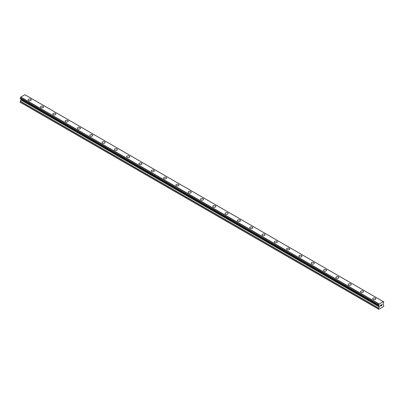 <?xml version="1.0" encoding="UTF-8"?>
<svg xmlns="http://www.w3.org/2000/svg" width="404" height="404" viewBox="0 0 404 404"><rect width="100%" height="100%" fill="white"/><g stroke="black" fill="none" stroke-linecap="round" stroke-linejoin="round"><path stroke-width="0.61" d="M28.214 99.869A1.525 0.879 180 0 1 29.154 99.056A1.525 0.879 180 0 1 30.815 99.248A1.525 0.879 180 0 1 31.259 99.869A1.525 0.879 180 0 1 30.32 100.682A1.525 0.879 180 0 1 28.659 100.49A1.525 0.879 180 0 1 28.214 99.869A1.525 0.879 180 0 1 29.154 99.061A1.525 0.879 180 0 1 30.815 99.248A1.525 0.879 180 0 1 31.259 99.869M40.516 106.974A1.525 0.879 180 0 1 41.455 106.161A1.525 0.879 180 0 1 43.117 106.353A1.525 0.879 180 0 1 43.561 106.974A1.525 0.879 180 0 1 42.622 107.787A1.525 0.879 180 0 1 40.966 107.595A1.525 0.879 180 0 1 40.516 106.974A1.525 0.879 180 0 1 41.455 106.161A1.525 0.879 180 0 1 43.117 106.353A1.525 0.879 180 0 1 43.561 106.974M52.823 114.08A1.525 0.879 180 0 1 53.762 113.266A1.525 0.879 180 0 1 55.424 113.453A1.525 0.879 180 0 1 55.868 114.08A1.525 0.879 180 0 1 54.929 114.888A1.525 0.879 180 0 1 53.267 114.701A1.525 0.879 180 0 1 52.823 114.08A1.525 0.879 180 0 1 53.762 113.266A1.525 0.879 180 0 1 55.424 113.458A1.525 0.879 180 0 1 55.868 114.08M65.125 121.18A1.525 0.879 180 0 1 66.069 120.367A1.525 0.879 180 0 1 67.726 120.559A1.525 0.879 180 0 1 68.17 121.185A1.525 0.879 180 0 1 67.231 121.993A1.525 0.879 180 0 1 65.574 121.801A1.525 0.879 180 0 1 65.125 121.18A1.525 0.879 180 0 1 66.069 120.372A1.525 0.879 180 0 1 67.726 120.564A1.525 0.879 180 0 1 68.17 121.18M77.432 128.285A1.525 0.879 180 0 1 78.371 127.472A1.525 0.879 180 0 1 80.032 127.664A1.525 0.879 180 0 1 80.477 128.285A1.525 0.879 180 0 1 79.537 129.098A1.525 0.879 180 0 1 77.876 128.906A1.525 0.879 180 0 1 77.432 128.285A1.525 0.879 180 0 1 78.371 127.477A1.525 0.879 180 0 1 80.032 127.664A1.525 0.879 180 0 1 80.477 128.285M89.739 135.391A1.525 0.879 180 0 1 90.678 134.577A1.525 0.879 180 0 1 92.334 134.769A1.525 0.879 180 0 1 92.784 135.391A1.525 0.879 180 0 1 91.839 136.204A1.525 0.879 180 0 1 90.183 136.012A1.525 0.879 180 0 1 89.739 135.391A1.525 0.879 180 0 1 90.678 134.577A1.525 0.879 180 0 1 92.334 134.769A1.525 0.879 180 0 1 92.784 135.391M102.04 142.491A1.525 0.879 180 0 1 102.98 141.683A1.525 0.879 180 0 1 104.641 141.87A1.525 0.879 180 0 1 105.085 142.496A1.525 0.879 180 0 1 104.146 143.304A1.525 0.879 180 0 1 102.485 143.117A1.525 0.879 180 0 1 102.04 142.491A1.525 0.879 180 0 1 102.98 141.683A1.525 0.879 180 0 1 104.641 141.875A1.525 0.879 180 0 1 105.085 142.491M114.347 149.596A1.525 0.879 180 0 1 115.286 148.783A1.525 0.879 180 0 1 116.943 148.975A1.525 0.879 180 0 1 117.392 149.601A1.525 0.879 180 0 1 116.453 150.409A1.525 0.879 180 0 1 114.792 150.217A1.525 0.879 180 0 1 114.347 149.596A1.525 0.879 180 0 1 115.286 148.788A1.525 0.879 180 0 1 116.943 148.975A1.525 0.879 180 0 1 117.392 149.596M126.649 156.702A1.525 0.879 180 0 1 127.588 155.888A1.525 0.879 180 0 1 129.25 156.08A1.525 0.879 180 0 1 129.694 156.702A1.525 0.879 180 0 1 128.755 157.515A1.525 0.879 180 0 1 127.098 157.323A1.525 0.879 180 0 1 126.649 156.702A1.525 0.879 180 0 1 127.588 155.888A1.525 0.879 180 0 1 129.25 156.08A1.525 0.879 180 0 1 129.694 156.702M138.956 163.807A1.525 0.879 180 0 1 139.895 162.994A1.525 0.879 180 0 1 141.552 163.186A1.525 0.879 180 0 1 142.001 163.807A1.525 0.879 180 0 1 141.062 164.615A1.525 0.879 180 0 1 139.4 164.428A1.525 0.879 180 0 1 138.956 163.807A1.525 0.879 180 0 1 139.895 162.994A1.525 0.879 180 0 1 141.552 163.186A1.525 0.879 180 0 1 142.001 163.807M151.258 170.907A1.525 0.879 180 0 1 152.197 170.099A1.525 0.879 180 0 1 153.858 170.286A1.525 0.879 180 0 1 154.303 170.912A1.525 0.879 180 0 1 153.363 171.72A1.525 0.879 180 0 1 151.707 171.528A1.525 0.879 180 0 1 151.258 170.907A1.525 0.879 180 0 1 152.197 170.099A1.525 0.879 180 0 1 153.858 170.291A1.525 0.879 180 0 1 154.303 170.907M163.564 178.012A1.525 0.879 180 0 1 164.504 177.199A1.525 0.879 180 0 1 166.165 177.391A1.525 0.879 180 0 1 166.61 178.012A1.525 0.879 180 0 1 165.67 178.826A1.525 0.879 180 0 1 164.009 178.634A1.525 0.879 180 0 1 163.564 178.012A1.525 0.879 180 0 1 164.504 177.204A1.525 0.879 180 0 1 166.165 177.391A1.525 0.879 180 0 1 166.61 178.012M175.866 185.118A1.525 0.879 180 0 1 176.811 184.305A1.525 0.879 180 0 1 178.467 184.497A1.525 0.879 180 0 1 178.911 185.118A1.525 0.879 180 0 1 177.972 185.931A1.525 0.879 180 0 1 176.316 185.739A1.525 0.879 180 0 1 175.866 185.118A1.525 0.879 180 0 1 176.811 184.305A1.525 0.879 180 0 1 178.467 184.497A1.525 0.879 180 0 1 178.911 185.118M188.173 192.223A1.525 0.879 180 0 1 189.112 191.41A1.525 0.879 180 0 1 190.774 191.597A1.525 0.879 180 0 1 191.218 192.223A1.525 0.879 180 0 1 190.279 193.031A1.525 0.879 180 0 1 188.618 192.844A1.525 0.879 180 0 1 188.173 192.223A1.525 0.879 180 0 1 189.112 191.41A1.525 0.879 180 0 1 190.774 191.602A1.525 0.879 180 0 1 191.218 192.223M203.076 198.707A1.525 0.879 180 0 1 203.525 199.329A1.525 0.879 180 0 1 202.581 200.137A1.525 0.879 180 0 1 200.924 199.945A1.525 0.879 180 0 1 200.475 199.323A1.525 0.879 180 0 1 201.419 198.516A1.525 0.879 180 0 1 203.076 198.707M200.475 199.323A1.525 0.879 180 0 1 201.419 198.51A1.525 0.879 180 0 1 203.076 198.702A1.525 0.879 180 0 1 203.525 199.323M212.782 206.429A1.525 0.879 180 0 1 213.721 205.616A1.525 0.879 180 0 1 215.382 205.808A1.525 0.879 180 0 1 215.827 206.429A1.525 0.879 180 0 1 214.888 207.242A1.525 0.879 180 0 1 213.226 207.05A1.525 0.879 180 0 1 212.782 206.429A1.525 0.879 180 0 1 213.721 205.621A1.525 0.879 180 0 1 215.382 205.808A1.525 0.879 180 0 1 215.827 206.429M225.089 213.534A1.525 0.879 180 0 1 226.028 212.721A1.525 0.879 180 0 1 227.684 212.913A1.525 0.879 180 0 1 228.134 213.534A1.525 0.879 180 0 1 227.189 214.347A1.525 0.879 180 0 1 225.533 214.155A1.525 0.879 180 0 1 225.089 213.534A1.525 0.879 180 0 1 226.028 212.721A1.525 0.879 180 0 1 227.684 212.913A1.525 0.879 180 0 1 228.134 213.534M239.991 220.018A1.525 0.879 180 0 1 240.436 220.64A1.525 0.879 180 0 1 239.496 221.448A1.525 0.879 180 0 1 237.835 221.261A1.525 0.879 180 0 1 237.39 220.635A1.525 0.879 180 0 1 238.33 219.827A1.525 0.879 180 0 1 239.991 220.018M237.39 220.635A1.525 0.879 180 0 1 238.33 219.827A1.525 0.879 180 0 1 239.991 220.013A1.525 0.879 180 0 1 240.436 220.635M249.697 227.745A1.525 0.879 180 0 1 250.637 226.932A1.525 0.879 180 0 1 252.293 227.119A1.525 0.879 180 0 1 252.742 227.745M252.293 227.119A1.525 0.879 180 0 1 252.742 227.74A1.525 0.879 180 0 1 251.803 228.553A1.525 0.879 180 0 1 250.142 228.361A1.525 0.879 180 0 1 249.697 227.74A1.525 0.879 180 0 1 250.637 226.927A1.525 0.879 180 0 1 252.293 227.119M261.999 234.845A1.525 0.879 180 0 1 262.938 234.032A1.525 0.879 180 0 1 264.6 234.224A1.525 0.879 180 0 1 265.044 234.845A1.525 0.879 180 0 1 264.105 235.658A1.525 0.879 180 0 1 262.449 235.466A1.525 0.879 180 0 1 261.999 234.845A1.525 0.879 180 0 1 262.938 234.032A1.525 0.879 180 0 1 264.6 234.224A1.525 0.879 180 0 1 265.044 234.845M274.306 241.951A1.525 0.879 180 0 1 275.245 241.137A1.525 0.879 180 0 1 276.902 241.329A1.525 0.879 180 0 1 277.351 241.951A1.525 0.879 180 0 1 276.412 242.759A1.525 0.879 180 0 1 274.75 242.572A1.525 0.879 180 0 1 274.306 241.951A1.525 0.879 180 0 1 275.245 241.137A1.525 0.879 180 0 1 276.902 241.329A1.525 0.879 180 0 1 277.351 241.951M286.608 249.056A1.525 0.879 180 0 1 287.547 248.243A1.525 0.879 180 0 1 289.208 248.435A1.525 0.879 180 0 1 289.653 249.056M289.208 248.43A1.525 0.879 180 0 1 289.653 249.051A1.525 0.879 180 0 1 288.714 249.864A1.525 0.879 180 0 1 287.057 249.672A1.525 0.879 180 0 1 286.608 249.051A1.525 0.879 180 0 1 287.547 248.243A1.525 0.879 180 0 1 289.208 248.43M298.915 256.156A1.525 0.879 180 0 1 299.854 255.343A1.525 0.879 180 0 1 301.515 255.535A1.525 0.879 180 0 1 301.96 256.156A1.525 0.879 180 0 1 301.02 256.969A1.525 0.879 180 0 1 299.359 256.777A1.525 0.879 180 0 1 298.915 256.156A1.525 0.879 180 0 1 299.854 255.348A1.525 0.879 180 0 1 301.515 255.535A1.525 0.879 180 0 1 301.96 256.156M311.216 263.262A1.525 0.879 180 0 1 312.161 262.449A1.525 0.879 180 0 1 313.817 262.64A1.525 0.879 180 0 1 314.261 263.262A1.525 0.879 180 0 1 313.322 264.075A1.525 0.879 180 0 1 311.666 263.883A1.525 0.879 180 0 1 311.216 263.262A1.525 0.879 180 0 1 312.161 262.449A1.525 0.879 180 0 1 313.817 262.64A1.525 0.879 180 0 1 314.261 263.262M323.523 270.367A1.525 0.879 180 0 1 324.462 269.554A1.525 0.879 180 0 1 326.124 269.741A1.525 0.879 180 0 1 326.568 270.367A1.525 0.879 180 0 1 325.629 271.175A1.525 0.879 180 0 1 323.968 270.988A1.525 0.879 180 0 1 323.523 270.367A1.525 0.879 180 0 1 324.462 269.554A1.525 0.879 180 0 1 326.124 269.746A1.525 0.879 180 0 1 326.568 270.367M335.83 277.467A1.525 0.879 180 0 1 336.769 276.654A1.525 0.879 180 0 1 338.426 276.846A1.525 0.879 180 0 1 338.875 277.472A1.525 0.879 180 0 1 337.931 278.28A1.525 0.879 180 0 1 336.274 278.088A1.525 0.879 180 0 1 335.83 277.467A1.525 0.879 180 0 1 336.769 276.659A1.525 0.879 180 0 1 338.426 276.851A1.525 0.879 180 0 1 338.875 277.467M348.132 284.573A1.525 0.879 180 0 1 349.071 283.76A1.525 0.879 180 0 1 350.733 283.951A1.525 0.879 180 0 1 351.177 284.573A1.525 0.879 180 0 1 350.238 285.386A1.525 0.879 180 0 1 348.576 285.194A1.525 0.879 180 0 1 348.132 284.573A1.525 0.879 180 0 1 349.071 283.765A1.525 0.879 180 0 1 350.733 283.951A1.525 0.879 180 0 1 351.177 284.573M360.439 291.678A1.525 0.879 180 0 1 361.378 290.865A1.525 0.879 180 0 1 363.034 291.057A1.525 0.879 180 0 1 363.484 291.678A1.525 0.879 180 0 1 362.545 292.491A1.525 0.879 180 0 1 360.883 292.299A1.525 0.879 180 0 1 360.439 291.678A1.525 0.879 180 0 1 361.378 290.865A1.525 0.879 180 0 1 363.034 291.057A1.525 0.879 180 0 1 363.484 291.678M372.74 298.778A1.525 0.879 180 0 1 373.68 297.97A1.525 0.879 180 0 1 375.341 298.157A1.525 0.879 180 0 1 375.786 298.783A1.525 0.879 180 0 1 374.846 299.591A1.525 0.879 180 0 1 373.185 299.404A1.525 0.879 180 0 1 372.74 298.778A1.525 0.879 180 0 1 373.68 297.97A1.525 0.879 180 0 1 375.341 298.162A1.525 0.879 180 0 1 375.786 298.778M380.588 305.262L380.588 305.666L381.038 305L380.588 305.257M380.588 305.732L380.588 306.136L380.588 305.732M380.588 306.136L381.038 305.873L380.588 306.136M380.528 306.237L381.038 305.944L380.533 306.237L380.533 305.227L381.038 304.934M381.386 304.985L381.851 304.56M381.856 304.853L381.729 305.116L381.851 304.853M381.729 305.116L381.457 305.631L381.729 305.116M381.457 305.631L381.937 305.358L381.457 305.631M381.336 305.772L381.937 305.424L381.336 305.772L381.836 304.762L381.482 304.788L381.836 304.672M378.649 305.399A0.717 0.414 -60 0 1 378.937 305.404A0.717 0.414 -60 0 1 379.078 305.646L378.599 305.399L378.654 304.823A0.717 0.414 -60 0 0 379.078 304.086L383.295 301.657A0.717 0.414 -60 0 0 383.436 301.899A0.717 0.414 -60 0 0 383.719 301.899L383.719 302.475A0.717 0.414 -60 0 0 383.295 303.212L383.017 304.606L383.8 305.237L383.568 306.55L378.8 309.302L378.568 308.257L379.3 306.904L20.932 100L20.256 101.172L20.2 102.268L378.8 309.302M379.3 306.904L379.078 305.646M20.947 98.93L20.932 100M20.71 98.773L379.093 305.702L20.735 98.803M378.599 305.399L20.225 98.495L20.281 97.919A0.717 0.414 -60 0 0 20.705 97.187L24.851 94.698L383.224 301.601M25.396 94.996L383.77 301.899L25.371 94.99M379.149 303.954L20.776 97.051M379.119 304.005L20.745 97.101M379.078 304.086L20.705 97.187M378.568 309.171L20.2 102.268M383.719 301.899L383.295 301.657M378.654 304.823L20.281 97.919M20.225 97.985L378.599 304.889L20.23 97.98M378.568 304.98L20.2 98.076M378.568 305.338L20.2 98.435M379.356 305.939L20.983 99.036M379.356 306.722L20.983 99.818M378.624 308.075L20.256 101.172M378.568 308.257L20.2 101.353M383.27 301.621L24.902 94.718"/></g></svg>

